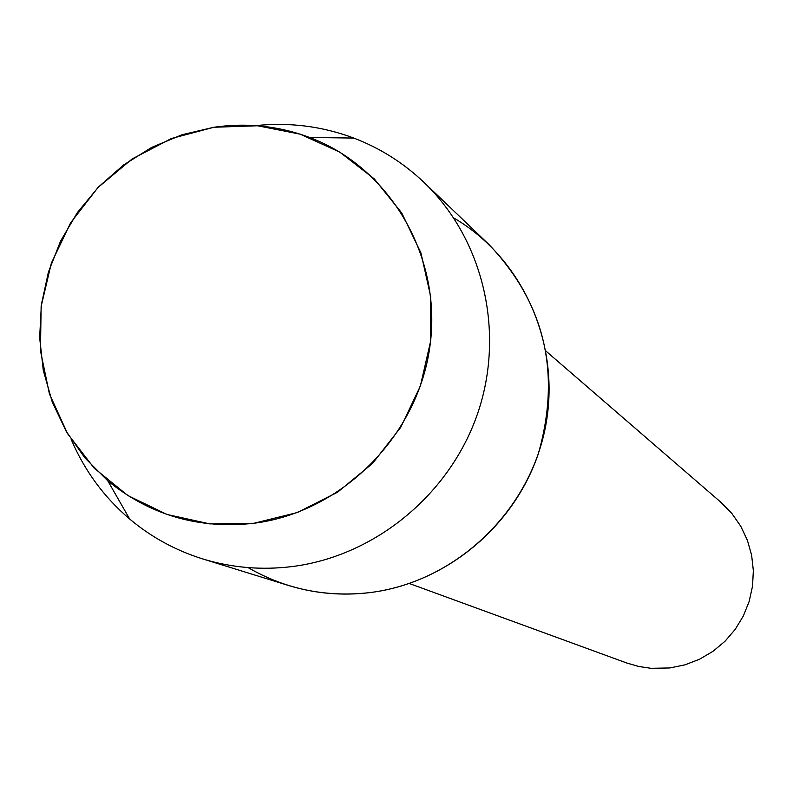 <?xml version="1.0" encoding="UTF-8"?>
<svg xmlns="http://www.w3.org/2000/svg" width="793" height="793" viewBox="0 0 793 793"><rect width="100%" height="100%" fill="white"/><g stroke="black" fill="none" stroke-linecap="round" stroke-linejoin="round"><path stroke-width="1.19" d="M213.902 127.257L171.397 138.517L132.134 158.947L97.995 187.505L70.636 222.793L51.367 263.088L41.137 306.445L40.453 350.754L49.404 393.873L67.574 433.652L94.149 468.128L127.851 495.546L167.055 514.479L209.808 523.895L253.978 523.261L297.306 512.546L337.56 492.225L372.651 463.33L400.733 427.328L420.359 386.072L430.51 341.704L430.688 296.532L420.924 252.888L401.764 212.99L374.237 178.851L339.81 152.147L300.25 134.186L257.566 125.77L213.902 127.257L182.013 134.741L151.641 147.429L123.599 164.964L98.639 186.851L77.427 212.484L60.526 241.191L48.393 272.177L41.375 304.631L39.65 337.649L43.288 370.371L52.219 401.882L66.196 431.333L84.891 457.888L107.789 480.816C150.016 515.212 198.746 529.357 253.978 523.261C341.674 512.228 417.495 436.467 429.846 346.898C442.672 257.358 390.582 167.918 309.706 137.496C278.789 125.938 246.861 122.518 213.902 127.257M248.07 567.6C285.629 589.278 326.32 597.605 370.153 592.569C453.15 582.32 526.205 515.182 544.464 431.749C562.941 348.345 524.599 259.331 453.735 217.916M409.386 583.529L626.658 662.968L638.652 666.457L651.033 668.311L669.837 667.954L685.053 664.821L699.585 659.221L713.026 651.291L725.01 641.259L735.2 629.384L743.328 616.002L749.147 601.481L752.527 586.215L753.35 570.623L751.615 555.14L747.363 540.182L740.721 526.175L731.87 513.477L721.065 502.435L546.04 351.16M71.172 439.391C84.494 470.616 104.002 497.171 129.685 519.038C151.235 537.129 175.511 550.401 202.502 558.857C231.635 567.778 261.561 570.345 292.28 566.549C375.129 556.032 450.067 494.326 477.763 413.143C505.409 331.95 483.334 239.099 423.938 182.35C403.429 162.862 380.035 148.103 353.757 138.061C322.156 126.246 289.465 122.102 255.703 125.631M202.502 558.857L288.533 585.482C315.039 593.61 342.249 595.969 370.153 592.569C445.398 583.133 513.279 527.375 538.269 453.913C561.355 373.216 544.94 303.441 489.023 244.591L423.938 182.35M107.789 480.816L129.685 519.038M309.706 137.496L353.757 138.061"/></g></svg>
